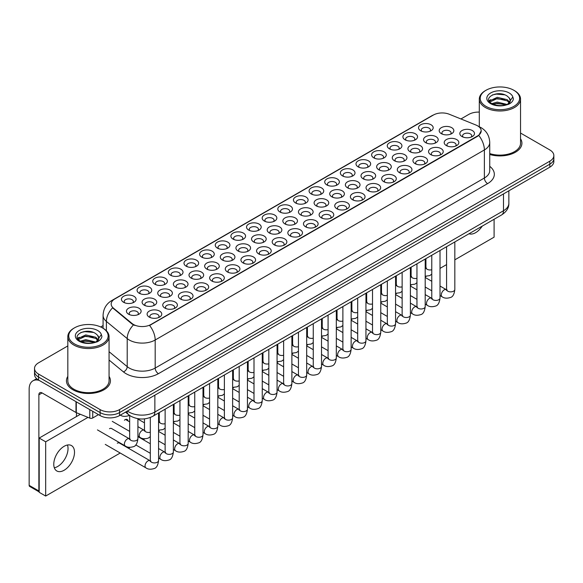 <?xml version="1.0" encoding="UTF-8"?>
<svg xmlns="http://www.w3.org/2000/svg" width="583" height="583" viewBox="0 0 583 583"><rect width="100%" height="100%" fill="white"/><g stroke="black" fill="none" stroke-linecap="round" stroke-linejoin="round"><path stroke-width="0.87" d="M264.318 221.03L264.318 221.03A7.331 4.234 180 0 1 264.318 215.047A7.331 4.234 180 0 1 274.688 215.047A7.331 4.234 180 0 1 274.688 221.03A7.331 4.234 180 0 1 264.318 221.03M273.485 221.591A4.584 2.645 0 0 0 274.083 220.279A4.584 2.645 0 0 0 272.742 218.414A4.584 2.645 0 0 0 267.75 217.838A4.584 2.645 0 0 0 264.922 220.279A4.584 2.645 0 0 0 265.52 221.591M248.679 230.059L248.679 230.059A7.331 4.234 180 0 1 248.679 224.069A7.331 4.234 180 0 1 259.049 224.069A7.331 4.234 180 0 1 259.049 230.059A7.331 4.234 180 0 1 248.679 230.059M257.846 230.62A4.584 2.645 0 0 0 258.451 229.308A4.584 2.645 0 0 0 257.103 227.436A4.584 2.645 0 0 0 252.111 226.867A4.584 2.645 0 0 0 249.284 229.308A4.584 2.645 0 0 0 249.881 230.62M233.047 239.088L233.047 239.088A7.331 4.234 180 0 1 233.047 233.098A7.331 4.234 180 0 1 243.417 233.098A7.331 4.234 180 0 1 243.417 239.088A7.331 4.234 180 0 1 233.047 239.088M242.215 239.649A4.584 2.645 0 0 0 242.812 238.338A4.584 2.645 0 0 0 241.471 236.465A4.584 2.645 0 0 0 236.479 235.896A4.584 2.645 0 0 0 233.645 238.338A4.584 2.645 0 0 0 234.249 239.649M186.137 266.169L186.137 266.169A7.331 4.234 180 0 1 186.137 260.186A7.331 4.234 180 0 1 196.507 260.186A7.331 4.234 180 0 1 196.507 266.169A7.331 4.234 180 0 1 186.137 266.169M195.305 266.73A4.584 2.645 0 0 0 195.903 265.418A4.584 2.645 0 0 0 194.562 263.552A4.584 2.645 0 0 0 189.57 262.977A4.584 2.645 0 0 0 186.735 265.418A4.584 2.645 0 0 0 187.34 266.73M170.498 275.198L170.498 275.198A7.331 4.234 180 0 1 170.498 269.208A7.331 4.234 180 0 1 180.868 269.208A7.331 4.234 180 0 1 180.868 275.198A7.331 4.234 180 0 1 170.498 275.198M179.666 275.759A4.584 2.645 0 0 0 180.264 274.447A4.584 2.645 0 0 0 178.923 272.574A4.584 2.645 0 0 0 173.931 272.006A4.584 2.645 0 0 0 171.103 274.447A4.584 2.645 0 0 0 171.701 275.759M154.867 284.22L154.867 284.22A7.331 4.234 180 0 1 154.867 278.237A7.331 4.234 180 0 1 165.229 278.237A7.331 4.234 180 0 1 165.229 284.22A7.331 4.234 180 0 1 154.867 284.22M164.027 284.781A4.584 2.645 0 0 0 164.632 283.476A4.584 2.645 0 0 0 163.291 281.604A4.584 2.645 0 0 0 158.292 281.028A4.584 2.645 0 0 0 155.464 283.476A4.584 2.645 0 0 0 156.069 284.781M139.228 293.249L139.228 293.249A7.331 4.234 180 0 1 139.228 287.266A7.331 4.234 180 0 1 149.598 287.266A7.331 4.234 180 0 1 149.598 293.249A7.331 4.234 180 0 1 139.228 293.249M148.395 293.81A4.584 2.645 0 0 0 148.993 292.506A4.584 2.645 0 0 0 147.652 290.633A4.584 2.645 0 0 0 142.66 290.057A4.584 2.645 0 0 0 139.833 292.506A4.584 2.645 0 0 0 140.43 293.81M217.408 248.11L217.408 248.11A7.331 4.234 180 0 1 217.408 242.127A7.331 4.234 180 0 1 227.778 242.127A7.331 4.234 180 0 1 227.778 248.11A7.331 4.234 180 0 1 217.408 248.11M226.576 248.671A4.584 2.645 0 0 0 227.173 247.367A4.584 2.645 0 0 0 225.832 245.494A4.584 2.645 0 0 0 220.84 244.918A4.584 2.645 0 0 0 218.013 247.367A4.584 2.645 0 0 0 218.61 248.671M201.769 257.139L201.769 257.139A7.331 4.234 180 0 1 201.776 251.156A7.331 4.234 180 0 1 212.139 251.156A7.331 4.234 180 0 1 212.139 257.139A7.331 4.234 180 0 1 201.769 257.139M210.937 257.701A4.584 2.645 0 0 0 211.542 256.389A4.584 2.645 0 0 0 210.193 254.523A4.584 2.645 0 0 0 205.201 253.948A4.584 2.645 0 0 0 202.374 256.389A4.584 2.645 0 0 0 202.979 257.701M279.957 212.001L279.957 212.001A7.331 4.234 180 0 1 279.957 206.018A7.331 4.234 180 0 1 290.319 206.018A7.331 4.234 180 0 1 290.319 212.001A7.331 4.234 180 0 1 279.957 212.001M289.117 212.562A4.584 2.645 0 0 0 289.722 211.257A4.584 2.645 0 0 0 288.381 209.384A4.584 2.645 0 0 0 283.382 208.809A4.584 2.645 0 0 0 280.554 211.257A4.584 2.645 0 0 0 281.159 212.562M295.588 202.971L295.588 202.971A7.331 4.234 180 0 1 295.588 196.988A7.331 4.234 180 0 1 305.958 196.988A7.331 4.234 180 0 1 305.958 202.971A7.331 4.234 180 0 1 295.588 202.971M304.756 203.533A4.584 2.645 0 0 0 305.361 202.228A4.584 2.645 0 0 0 304.013 200.355A4.584 2.645 0 0 0 299.021 199.78A4.584 2.645 0 0 0 296.193 202.228A4.584 2.645 0 0 0 296.791 203.533M311.227 193.95L311.227 193.95A7.331 4.234 180 0 1 311.227 187.959A7.331 4.234 180 0 1 321.597 187.959A7.331 4.234 180 0 1 321.597 193.95A7.331 4.234 180 0 1 311.227 193.95M320.395 194.511A4.584 2.645 0 0 0 320.993 193.199A4.584 2.645 0 0 0 319.652 191.326A4.584 2.645 0 0 0 314.66 190.758A4.584 2.645 0 0 0 311.832 193.199A4.584 2.645 0 0 0 312.43 194.511M326.866 184.92L326.866 184.92A7.331 4.234 180 0 1 326.866 178.93A7.331 4.234 180 0 1 337.229 178.93A7.331 4.234 180 0 1 337.229 184.92A7.331 4.234 180 0 1 326.866 184.92M336.027 185.481A4.584 2.645 0 0 0 336.631 184.17A4.584 2.645 0 0 0 335.291 182.304A4.584 2.645 0 0 0 330.291 181.728A4.584 2.645 0 0 0 327.464 184.17A4.584 2.645 0 0 0 328.069 185.481M342.498 175.891L342.498 175.891A7.331 4.234 180 0 1 342.498 169.908A7.331 4.234 180 0 1 352.868 169.908A7.331 4.234 180 0 1 352.868 175.891A7.331 4.234 180 0 1 342.498 175.891M351.666 176.452A4.584 2.645 0 0 0 352.263 175.14A4.584 2.645 0 0 0 350.922 173.275A4.584 2.645 0 0 0 345.93 172.699A4.584 2.645 0 0 0 343.103 175.14A4.584 2.645 0 0 0 343.7 176.452M358.137 166.862L358.137 166.862A7.331 4.234 180 0 1 358.137 160.879A7.331 4.234 180 0 1 368.507 160.879A7.331 4.234 180 0 1 368.507 166.862A7.331 4.234 180 0 1 358.137 166.862M367.305 167.423A4.584 2.645 0 0 0 367.902 166.119A4.584 2.645 0 0 0 366.561 164.246A4.584 2.645 0 0 0 361.569 163.67A4.584 2.645 0 0 0 358.742 166.119A4.584 2.645 0 0 0 359.339 167.423M373.776 157.84L373.776 157.84A7.331 4.234 180 0 1 373.776 151.85A7.331 4.234 180 0 1 384.139 151.85A7.331 4.234 180 0 1 384.139 157.84A7.331 4.234 180 0 1 373.776 157.84M382.936 158.401A4.584 2.645 0 0 0 383.541 157.089A4.584 2.645 0 0 0 382.2 155.216A4.584 2.645 0 0 0 377.201 154.648A4.584 2.645 0 0 0 374.373 157.089A4.584 2.645 0 0 0 374.978 158.401M389.408 148.811L389.408 148.811A7.331 4.234 180 0 1 389.408 142.82A7.331 4.234 180 0 1 399.778 142.82A7.331 4.234 180 0 1 399.778 148.811A7.331 4.234 180 0 1 389.408 148.811M398.575 149.372A4.584 2.645 0 0 0 399.173 148.06A4.584 2.645 0 0 0 397.832 146.187A4.584 2.645 0 0 0 392.84 145.619A4.584 2.645 0 0 0 390.012 148.06A4.584 2.645 0 0 0 390.61 149.372M405.047 139.782L405.047 139.782A7.331 4.234 180 0 1 405.047 133.798A7.331 4.234 180 0 1 415.417 133.798A7.331 4.234 180 0 1 415.417 139.782A7.331 4.234 180 0 1 405.047 139.782M414.214 140.343A4.584 2.645 0 0 0 414.812 139.031A4.584 2.645 0 0 0 413.471 137.165A4.584 2.645 0 0 0 408.479 136.59A4.584 2.645 0 0 0 405.651 139.031A4.584 2.645 0 0 0 406.249 140.343M420.686 130.752L420.686 130.752A7.331 4.234 180 0 1 420.686 124.769A7.331 4.234 180 0 1 431.048 124.769A7.331 4.234 180 0 1 431.048 130.752A7.331 4.234 180 0 1 420.686 130.752M429.846 131.313A4.584 2.645 0 0 0 430.451 130.009A4.584 2.645 0 0 0 429.11 128.136A4.584 2.645 0 0 0 424.111 127.56A4.584 2.645 0 0 0 421.283 130.009A4.584 2.645 0 0 0 421.888 131.313M123.589 302.278L123.589 302.278A7.331 4.234 180 0 1 123.589 296.295A7.331 4.234 180 0 1 133.959 296.295A7.331 4.234 180 0 1 133.959 302.278A7.331 4.234 180 0 1 123.589 302.278M132.756 302.839A4.584 2.645 0 0 0 133.354 301.528A4.584 2.645 0 0 0 132.013 299.662A4.584 2.645 0 0 0 127.021 299.086A4.584 2.645 0 0 0 124.194 301.528A4.584 2.645 0 0 0 124.791 302.839M284.97 223.923L284.97 223.923A7.331 4.234 180 0 1 284.97 217.94A7.331 4.234 180 0 1 295.333 217.94A7.331 4.234 180 0 1 295.333 223.923A7.331 4.234 180 0 1 284.97 223.923M294.131 224.484A4.584 2.645 0 0 0 294.736 223.172A4.584 2.645 0 0 0 293.395 221.307A4.584 2.645 0 0 0 288.396 220.731A4.584 2.645 0 0 0 285.568 223.172A4.584 2.645 0 0 0 286.173 224.484M269.331 232.952L269.331 232.952A7.331 4.234 180 0 1 269.331 226.962A7.331 4.234 180 0 1 279.702 226.962A7.331 4.234 180 0 1 279.702 232.952A7.331 4.234 180 0 1 269.331 232.952M278.499 233.513A4.584 2.645 0 0 0 279.097 232.202A4.584 2.645 0 0 0 277.756 230.336A4.584 2.645 0 0 0 272.764 229.76A4.584 2.645 0 0 0 269.929 232.202A4.584 2.645 0 0 0 270.534 233.513M253.692 241.981L253.692 241.981A7.331 4.234 180 0 1 253.692 235.991A7.331 4.234 180 0 1 264.063 235.991A7.331 4.234 180 0 1 264.063 241.981A7.331 4.234 180 0 1 253.692 241.981M262.86 242.543A4.584 2.645 0 0 0 263.458 241.231A4.584 2.645 0 0 0 262.117 239.358A4.584 2.645 0 0 0 257.125 238.79A4.584 2.645 0 0 0 254.297 241.231A4.584 2.645 0 0 0 254.895 242.543M238.061 251.003L238.061 251.003A7.331 4.234 180 0 1 238.061 245.02A7.331 4.234 180 0 1 248.424 245.02A7.331 4.234 180 0 1 248.424 251.003A7.331 4.234 180 0 1 238.061 251.003M247.221 251.564A4.584 2.645 0 0 0 247.826 250.26A4.584 2.645 0 0 0 246.485 248.387A4.584 2.645 0 0 0 241.486 247.811A4.584 2.645 0 0 0 238.658 250.26A4.584 2.645 0 0 0 239.263 251.564M191.151 278.091L191.151 278.091A7.331 4.234 180 0 1 191.151 272.101A7.331 4.234 180 0 1 201.514 272.101A7.331 4.234 180 0 1 201.514 278.091A7.331 4.234 180 0 1 191.151 278.091M200.312 278.652A4.584 2.645 0 0 0 200.916 277.34A4.584 2.645 0 0 0 199.575 275.468A4.584 2.645 0 0 0 194.576 274.899A4.584 2.645 0 0 0 191.749 277.34A4.584 2.645 0 0 0 192.354 278.652M175.512 287.12L175.512 287.12A7.331 4.234 180 0 1 175.512 281.13A7.331 4.234 180 0 1 185.882 281.13A7.331 4.234 180 0 1 185.882 287.12A7.331 4.234 180 0 1 175.512 287.12M184.68 287.681A4.584 2.645 0 0 0 185.277 286.37A4.584 2.645 0 0 0 183.936 284.497A4.584 2.645 0 0 0 178.945 283.928A4.584 2.645 0 0 0 176.117 286.37A4.584 2.645 0 0 0 176.715 287.681M159.873 296.142L159.873 296.142A7.331 4.234 180 0 1 159.873 290.159A7.331 4.234 180 0 1 170.243 290.159A7.331 4.234 180 0 1 170.243 296.142A7.331 4.234 180 0 1 159.873 296.142M169.041 296.703A4.584 2.645 0 0 0 169.638 295.399A4.584 2.645 0 0 0 168.298 293.526A4.584 2.645 0 0 0 163.306 292.95A4.584 2.645 0 0 0 160.478 295.399A4.584 2.645 0 0 0 161.076 296.703M144.241 305.171L144.241 305.171A7.331 4.234 180 0 1 144.241 299.188A7.331 4.234 180 0 1 154.604 299.188A7.331 4.234 180 0 1 154.604 305.171A7.331 4.234 180 0 1 144.241 305.171M153.402 305.732A4.584 2.645 0 0 0 154.007 304.421A4.584 2.645 0 0 0 152.666 302.555A4.584 2.645 0 0 0 147.667 301.979A4.584 2.645 0 0 0 144.839 304.421A4.584 2.645 0 0 0 145.444 305.732M222.422 260.033L222.422 260.033A7.331 4.234 180 0 1 222.422 254.05A7.331 4.234 180 0 1 232.792 254.05A7.331 4.234 180 0 1 232.792 260.033A7.331 4.234 180 0 1 222.422 260.033M231.589 260.594A4.584 2.645 0 0 0 232.187 259.289A4.584 2.645 0 0 0 230.846 257.416A4.584 2.645 0 0 0 225.854 256.841A4.584 2.645 0 0 0 223.027 259.289A4.584 2.645 0 0 0 223.624 260.594M206.783 269.062L206.783 269.062A7.331 4.234 180 0 1 206.783 263.079A7.331 4.234 180 0 1 217.153 263.079A7.331 4.234 180 0 1 217.153 269.062A7.331 4.234 180 0 1 206.783 269.062M215.95 269.623A4.584 2.645 0 0 0 216.548 268.311A4.584 2.645 0 0 0 215.207 266.446A4.584 2.645 0 0 0 210.215 265.87A4.584 2.645 0 0 0 207.388 268.311A4.584 2.645 0 0 0 207.985 269.623M300.602 214.894L300.602 214.894A7.331 4.234 180 0 1 300.602 208.911A7.331 4.234 180 0 1 310.972 208.911A7.331 4.234 180 0 1 310.972 214.894A7.331 4.234 180 0 1 300.602 214.894M309.77 215.455A4.584 2.645 0 0 0 310.367 214.15A4.584 2.645 0 0 0 309.026 212.278A4.584 2.645 0 0 0 304.034 211.702A4.584 2.645 0 0 0 301.207 214.15A4.584 2.645 0 0 0 301.805 215.455M316.241 205.872L316.241 205.872A7.331 4.234 180 0 1 316.241 199.882A7.331 4.234 180 0 1 326.611 199.882A7.331 4.234 180 0 1 326.611 205.872A7.331 4.234 180 0 1 316.241 205.872M325.409 206.433A4.584 2.645 0 0 0 326.006 205.121A4.584 2.645 0 0 0 324.665 203.248A4.584 2.645 0 0 0 319.673 202.68A4.584 2.645 0 0 0 316.839 205.121A4.584 2.645 0 0 0 317.444 206.433M331.873 196.843L331.873 196.843A7.331 4.234 180 0 1 331.873 190.852A7.331 4.234 180 0 1 342.243 190.852A7.331 4.234 180 0 1 342.243 196.843A7.331 4.234 180 0 1 331.873 196.843M341.04 197.404A4.584 2.645 0 0 0 341.645 196.092A4.584 2.645 0 0 0 340.297 194.219A4.584 2.645 0 0 0 335.305 193.651A4.584 2.645 0 0 0 332.478 196.092A4.584 2.645 0 0 0 333.082 197.404M347.512 187.813L347.512 187.813A7.331 4.234 180 0 1 347.512 181.83A7.331 4.234 180 0 1 357.882 181.83A7.331 4.234 180 0 1 357.882 187.813A7.331 4.234 180 0 1 347.512 187.813M356.679 188.375A4.584 2.645 0 0 0 357.277 187.063A4.584 2.645 0 0 0 355.936 185.197A4.584 2.645 0 0 0 350.944 184.622A4.584 2.645 0 0 0 348.117 187.063A4.584 2.645 0 0 0 348.714 188.375M363.151 178.784L363.151 178.784A7.331 4.234 180 0 1 363.151 172.801A7.331 4.234 180 0 1 373.521 172.801A7.331 4.234 180 0 1 373.521 178.784A7.331 4.234 180 0 1 363.151 178.784M372.311 179.345A4.584 2.645 0 0 0 372.916 178.041A4.584 2.645 0 0 0 371.575 176.168A4.584 2.645 0 0 0 366.583 175.592A4.584 2.645 0 0 0 363.748 178.041A4.584 2.645 0 0 0 364.353 179.345M378.782 169.755L378.782 169.755A7.331 4.234 180 0 1 378.782 163.772A7.331 4.234 180 0 1 389.153 163.772A7.331 4.234 180 0 1 389.153 169.755A7.331 4.234 180 0 1 378.782 169.755M387.95 170.316A4.584 2.645 0 0 0 388.555 169.012A4.584 2.645 0 0 0 387.207 167.139A4.584 2.645 0 0 0 382.215 166.563A4.584 2.645 0 0 0 379.387 169.012A4.584 2.645 0 0 0 379.985 170.316M394.421 160.733L394.421 160.733A7.331 4.234 180 0 1 394.421 154.743A7.331 4.234 180 0 1 404.791 154.743A7.331 4.234 180 0 1 404.791 160.733A7.331 4.234 180 0 1 394.421 160.733M403.589 161.294A4.584 2.645 0 0 0 404.187 159.982A4.584 2.645 0 0 0 402.846 158.11A4.584 2.645 0 0 0 397.854 157.541A4.584 2.645 0 0 0 395.026 159.982A4.584 2.645 0 0 0 395.624 161.294M410.06 151.704L410.06 151.704A7.331 4.234 180 0 1 410.06 145.714A7.331 4.234 180 0 1 420.423 145.714A7.331 4.234 180 0 1 420.423 151.704A7.331 4.234 180 0 1 410.06 151.704M419.221 152.265A4.584 2.645 0 0 0 419.826 150.953A4.584 2.645 0 0 0 418.485 149.088A4.584 2.645 0 0 0 413.485 148.512A4.584 2.645 0 0 0 410.658 150.953A4.584 2.645 0 0 0 411.263 152.265M425.692 142.675L425.692 142.675A7.331 4.234 180 0 1 425.692 136.692A7.331 4.234 180 0 1 436.062 136.692A7.331 4.234 180 0 1 436.062 142.675A7.331 4.234 180 0 1 425.692 142.675M434.86 143.236A4.584 2.645 0 0 0 435.465 141.924A4.584 2.645 0 0 0 434.116 140.058A4.584 2.645 0 0 0 429.124 139.483A4.584 2.645 0 0 0 426.297 141.924A4.584 2.645 0 0 0 426.894 143.236M441.331 133.645L441.331 133.645A7.331 4.234 180 0 1 441.331 127.662A7.331 4.234 180 0 1 451.701 127.662A7.331 4.234 180 0 1 451.701 133.645A7.331 4.234 180 0 1 441.331 133.645M450.499 134.207A4.584 2.645 0 0 0 451.096 132.902A4.584 2.645 0 0 0 449.755 131.029A4.584 2.645 0 0 0 444.763 130.454A4.584 2.645 0 0 0 441.936 132.902A4.584 2.645 0 0 0 442.533 134.207M128.603 314.201L128.603 314.201A7.331 4.234 180 0 1 128.603 308.21A7.331 4.234 180 0 1 138.973 308.21A7.331 4.234 180 0 1 138.973 314.201A7.331 4.234 180 0 1 128.603 314.201M137.77 314.762A4.584 2.645 0 0 0 138.368 313.45A4.584 2.645 0 0 0 137.027 311.584A4.584 2.645 0 0 0 132.035 311.009A4.584 2.645 0 0 0 129.207 313.45A4.584 2.645 0 0 0 129.805 314.762M211.797 280.984L211.797 280.984A7.331 4.234 180 0 1 211.797 274.994A7.331 4.234 180 0 1 222.167 274.994A7.331 4.234 180 0 1 222.167 280.984A7.331 4.234 180 0 1 211.797 280.984M220.964 281.545A4.584 2.645 0 0 0 221.562 280.234A4.584 2.645 0 0 0 220.221 278.368A4.584 2.645 0 0 0 215.229 277.792A4.584 2.645 0 0 0 212.401 280.234A4.584 2.645 0 0 0 212.999 281.545M196.158 290.013L196.158 290.013A7.331 4.234 180 0 1 196.158 284.023A7.331 4.234 180 0 1 206.528 284.023A7.331 4.234 180 0 1 206.528 290.013A7.331 4.234 180 0 1 196.158 290.013M205.325 290.574A4.584 2.645 0 0 0 205.93 289.263A4.584 2.645 0 0 0 204.582 287.39A4.584 2.645 0 0 0 199.59 286.821A4.584 2.645 0 0 0 196.762 289.263A4.584 2.645 0 0 0 197.36 290.574M180.526 299.035L180.526 299.035A7.331 4.234 180 0 1 180.526 293.052A7.331 4.234 180 0 1 190.896 293.052A7.331 4.234 180 0 1 190.896 299.035A7.331 4.234 180 0 1 180.526 299.035M189.694 299.596A4.584 2.645 0 0 0 190.291 298.292A4.584 2.645 0 0 0 188.95 296.419A4.584 2.645 0 0 0 183.958 295.843A4.584 2.645 0 0 0 181.124 298.292A4.584 2.645 0 0 0 181.728 299.596M164.887 308.064L164.887 308.064A7.331 4.234 180 0 1 164.887 302.081A7.331 4.234 180 0 1 175.257 302.081A7.331 4.234 180 0 1 175.257 308.064A7.331 4.234 180 0 1 164.887 308.064M174.055 308.626A4.584 2.645 0 0 0 174.652 307.321A4.584 2.645 0 0 0 173.311 305.448A4.584 2.645 0 0 0 168.319 304.873A4.584 2.645 0 0 0 165.492 307.321A4.584 2.645 0 0 0 166.089 308.626M227.436 271.955L227.436 271.955A7.331 4.234 180 0 1 227.436 265.972A7.331 4.234 180 0 1 237.798 265.972A7.331 4.234 180 0 1 237.798 271.955A7.331 4.234 180 0 1 227.436 271.955M236.596 272.516A4.584 2.645 0 0 0 237.201 271.204A4.584 2.645 0 0 0 235.86 269.339A4.584 2.645 0 0 0 230.861 268.763A4.584 2.645 0 0 0 228.033 271.204A4.584 2.645 0 0 0 228.638 272.516M243.067 262.926L243.067 262.926A7.331 4.234 180 0 1 243.067 256.943A7.331 4.234 180 0 1 253.437 256.943A7.331 4.234 180 0 1 253.437 262.926A7.331 4.234 180 0 1 243.067 262.926M252.235 263.487A4.584 2.645 0 0 0 252.84 262.182A4.584 2.645 0 0 0 251.492 260.31A4.584 2.645 0 0 0 246.5 259.734A4.584 2.645 0 0 0 243.672 262.182A4.584 2.645 0 0 0 244.27 263.487M258.706 253.904L258.706 253.904A7.331 4.234 180 0 1 258.706 247.913A7.331 4.234 180 0 1 269.076 247.913A7.331 4.234 180 0 1 269.076 253.904A7.331 4.234 180 0 1 258.706 253.904M267.874 254.465A4.584 2.645 0 0 0 268.471 253.153A4.584 2.645 0 0 0 267.131 251.28A4.584 2.645 0 0 0 262.139 250.705A4.584 2.645 0 0 0 259.311 253.153A4.584 2.645 0 0 0 259.909 254.465M274.345 244.875L274.345 244.875A7.331 4.234 180 0 1 274.345 238.884A7.331 4.234 180 0 1 284.708 238.884A7.331 4.234 180 0 1 284.708 244.875A7.331 4.234 180 0 1 274.345 244.875M283.506 245.436A4.584 2.645 0 0 0 284.11 244.124A4.584 2.645 0 0 0 282.77 242.251A4.584 2.645 0 0 0 277.77 241.683A4.584 2.645 0 0 0 274.943 244.124A4.584 2.645 0 0 0 275.548 245.436M289.977 235.845L289.977 235.845A7.331 4.234 180 0 1 289.977 229.862A7.331 4.234 180 0 1 300.347 229.862A7.331 4.234 180 0 1 300.347 235.845A7.331 4.234 180 0 1 289.977 235.845M299.145 236.406A4.584 2.645 0 0 0 299.742 235.095A4.584 2.645 0 0 0 298.401 233.229A4.584 2.645 0 0 0 293.409 232.653A4.584 2.645 0 0 0 290.582 235.095A4.584 2.645 0 0 0 291.179 236.406M305.616 226.816L305.616 226.816A7.331 4.234 180 0 1 305.616 220.833A7.331 4.234 180 0 1 315.986 220.833A7.331 4.234 180 0 1 315.986 226.816A7.331 4.234 180 0 1 305.616 226.816M314.784 227.377A4.584 2.645 0 0 0 315.381 226.073A4.584 2.645 0 0 0 314.04 224.2A4.584 2.645 0 0 0 309.048 223.624A4.584 2.645 0 0 0 306.221 226.073A4.584 2.645 0 0 0 306.818 227.377M321.255 217.787L321.255 217.787A7.331 4.234 180 0 1 321.255 211.804A7.331 4.234 180 0 1 331.618 211.804A7.331 4.234 180 0 1 331.618 217.787A7.331 4.234 180 0 1 321.255 217.787M330.415 218.348A4.584 2.645 0 0 0 331.02 217.044A4.584 2.645 0 0 0 329.679 215.171A4.584 2.645 0 0 0 324.68 214.595A4.584 2.645 0 0 0 321.852 217.044A4.584 2.645 0 0 0 322.457 218.348M336.887 208.765L336.887 208.765A7.331 4.234 180 0 1 336.887 202.775A7.331 4.234 180 0 1 347.257 202.775A7.331 4.234 180 0 1 347.257 208.765A7.331 4.234 180 0 1 336.887 208.765M346.054 209.326A4.584 2.645 0 0 0 346.652 208.014A4.584 2.645 0 0 0 345.311 206.142A4.584 2.645 0 0 0 340.319 205.573A4.584 2.645 0 0 0 337.491 208.014A4.584 2.645 0 0 0 338.089 209.326M352.526 199.736L352.526 199.736A7.331 4.234 180 0 1 352.526 193.745A7.331 4.234 180 0 1 362.896 193.745A7.331 4.234 180 0 1 362.896 199.736A7.331 4.234 180 0 1 352.526 199.736M361.693 200.297A4.584 2.645 0 0 0 362.291 198.985A4.584 2.645 0 0 0 360.95 197.12A4.584 2.645 0 0 0 355.958 196.544A4.584 2.645 0 0 0 353.13 198.985A4.584 2.645 0 0 0 353.728 200.297M368.164 190.707L368.164 190.707A7.331 4.234 180 0 1 368.164 184.724A7.331 4.234 180 0 1 378.527 184.724A7.331 4.234 180 0 1 378.527 190.707A7.331 4.234 180 0 1 368.164 190.707M377.325 191.268A4.584 2.645 0 0 0 377.93 189.956A4.584 2.645 0 0 0 376.589 188.09A4.584 2.645 0 0 0 371.59 187.515A4.584 2.645 0 0 0 368.762 189.956A4.584 2.645 0 0 0 369.367 191.268M383.796 181.677L383.796 181.677A7.331 4.234 180 0 1 383.796 175.694A7.331 4.234 180 0 1 394.166 175.694A7.331 4.234 180 0 1 394.166 181.677A7.331 4.234 180 0 1 383.796 181.677M392.964 182.239A4.584 2.645 0 0 0 393.561 180.934A4.584 2.645 0 0 0 392.221 179.061A4.584 2.645 0 0 0 387.229 178.485A4.584 2.645 0 0 0 384.401 180.934A4.584 2.645 0 0 0 384.999 182.239M399.435 172.655L399.435 172.655A7.331 4.234 180 0 1 399.435 166.665A7.331 4.234 180 0 1 409.805 166.665A7.331 4.234 180 0 1 409.805 172.655A7.331 4.234 180 0 1 399.435 172.655M408.603 173.217A4.584 2.645 0 0 0 409.2 171.905A4.584 2.645 0 0 0 407.86 170.032A4.584 2.645 0 0 0 402.868 169.456A4.584 2.645 0 0 0 400.033 171.905A4.584 2.645 0 0 0 400.638 173.217M415.074 163.626L415.074 163.626A7.331 4.234 180 0 1 415.074 157.636A7.331 4.234 180 0 1 425.437 157.636A7.331 4.234 180 0 1 425.437 163.626A7.331 4.234 180 0 1 415.074 163.626M424.235 164.187A4.584 2.645 0 0 0 424.839 162.876A4.584 2.645 0 0 0 423.491 161.003A4.584 2.645 0 0 0 418.499 160.434A4.584 2.645 0 0 0 415.672 162.876A4.584 2.645 0 0 0 416.277 164.187M430.706 154.597L430.706 154.597A7.331 4.234 180 0 1 430.706 148.614A7.331 4.234 180 0 1 441.076 148.614A7.331 4.234 180 0 1 441.076 154.597A7.331 4.234 180 0 1 430.706 154.597M439.874 155.158A4.584 2.645 0 0 0 440.471 153.846A4.584 2.645 0 0 0 439.13 151.981A4.584 2.645 0 0 0 434.138 151.405A4.584 2.645 0 0 0 431.311 153.846A4.584 2.645 0 0 0 431.908 155.158M446.345 145.568L446.345 145.568A7.331 4.234 180 0 1 446.345 139.585A7.331 4.234 180 0 1 456.715 139.585A7.331 4.234 180 0 1 456.715 145.568A7.331 4.234 180 0 1 446.345 145.568M455.512 146.129A4.584 2.645 0 0 0 456.11 144.824A4.584 2.645 0 0 0 454.769 142.952A4.584 2.645 0 0 0 449.777 142.376A4.584 2.645 0 0 0 446.942 144.824A4.584 2.645 0 0 0 447.547 146.129M461.976 136.539L461.976 136.539A7.331 4.234 180 0 1 461.976 130.556A7.331 4.234 180 0 1 472.347 130.556A7.331 4.234 180 0 1 472.347 136.539A7.331 4.234 180 0 1 461.976 136.539M471.144 137.1A4.584 2.645 0 0 0 471.749 135.795A4.584 2.645 0 0 0 470.401 133.922A4.584 2.645 0 0 0 465.409 133.347A4.584 2.645 0 0 0 462.581 135.795A4.584 2.645 0 0 0 463.179 137.1M149.255 317.094A7.331 4.234 180 0 1 149.248 317.094A7.331 4.234 180 0 1 149.255 311.111A7.331 4.234 180 0 1 159.618 311.111A7.331 4.234 180 0 1 159.618 317.094A7.331 4.234 180 0 1 149.255 317.094M158.416 317.655A4.584 2.645 0 0 0 159.021 316.343A4.584 2.645 0 0 0 157.672 314.477A4.584 2.645 0 0 0 152.68 313.902A4.584 2.645 0 0 0 149.853 316.343A4.584 2.645 0 0 0 150.458 317.655M475.917 125.017A12.374 7.142 180 0 1 477.572 125.819A12.374 7.142 180 0 1 481.194 130.869A12.374 7.142 180 0 1 477.572 135.919L150.975 324.476A12.374 7.142 180 0 1 132.093 323.529L113.415 308.123A12.374 7.142 180 0 1 111.178 304.027A12.374 7.142 180 0 1 114.8 298.977L433.395 115.033A12.374 7.142 180 0 1 449.238 114.232L475.917 125.017M67.825 376.363A21.994 12.695 0 0 0 66.447 380.786A21.994 12.695 0 0 0 72.89 389.765A21.994 12.695 0 0 0 96.858 392.519A21.994 12.695 0 0 0 110.435 380.786A21.994 12.695 0 0 0 109.065 376.363A21.994 12.695 0 0 1 110.435 380.786A21.994 12.695 0 0 1 96.858 392.519A21.994 12.695 0 0 1 72.89 389.765A21.994 12.695 0 0 1 66.447 380.786A21.994 12.695 0 0 1 67.825 376.363M481.194 130.869L478.767 135.416L477.572 136.291L149.583 325.474A16.04 9.262 60 0 1 155.187 340.006A18.328 10.581 180 0 1 129.266 340.006A18.328 10.581 180 0 1 127.211 338.592L106.398 321.43A18.328 10.581 180 0 1 103.082 315.359L103.082 328.258M67.825 345.923L38.544 362.83A13.744 7.936 0 0 0 34.521 368.441L34.521 374.424A13.744 7.936 0 0 0 38.544 380.036L100.108 415.577L100.108 412.589A13.744 7.936 0 0 0 119.544 412.589L549.827 164.166A13.744 7.936 0 0 0 553.85 158.554A13.744 7.936 0 0 1 549.827 164.166L119.544 412.589A13.744 7.936 0 0 1 100.108 412.589L38.544 377.041L100.108 412.589L100.108 409.594A13.744 7.936 0 0 0 119.544 409.594L549.827 161.178A13.744 7.936 0 0 0 553.85 155.566A13.744 7.936 0 0 0 549.827 149.948L520.546 133.048M34.521 371.429A13.744 7.936 0 0 0 38.544 377.041A13.744 7.936 0 0 1 34.521 371.429M134.87 325.474L132.093 324.068L112.577 307.817A16.04 10.727 129.5 0 0 106.398 321.43L106.398 330.787M489.742 154.473A21.994 12.695 0 0 0 521.923 143.214A21.994 12.695 0 0 0 520.546 138.798A21.994 12.695 0 0 1 521.923 143.214A21.994 12.695 0 0 1 489.742 154.473M479.306 112.096A13.744 7.936 0 0 0 468.819 114.406L460.934 118.961M103.082 325.569L100.662 326.968M34.521 368.441A13.744 7.936 0 0 0 38.544 374.053L100.108 409.594M100.108 415.577A13.744 7.936 0 0 0 119.544 415.577L549.827 167.161A13.744 7.936 0 0 0 553.85 161.549L553.85 155.566M57.659 466.495A14.662 8.468 120 0 0 67.482 445.004A14.662 8.468 120 0 1 57.659 466.495A14.662 8.468 120 0 1 54.328 467.785A14.662 8.468 120 0 0 57.659 466.495M92.733 411.321L92.733 417.967L98.483 414.644M39.229 380.429A18.328 10.581 -120 0 0 32.947 380.816A18.328 10.581 -120 0 0 29.15 389.204L29.15 485.355L38.872 490.966L38.872 394.815A4.584 2.645 60 0 1 39.819 392.716A4.584 2.645 60 0 1 42.107 392.942L75.987 412.502L75.987 401.658M39.192 491.928L29.624 486.404A2.288 1.326 -60 0 1 29.15 485.355M76.453 416.554L76.453 412.72M38.872 490.966A2.288 1.326 120 0 0 39.192 491.899M92.733 417.967A2.288 1.326 180 0 1 89.804 418.113L76.293 412.655A2.288 1.326 180 0 1 75.987 412.502M489.742 153.569A20.616 11.908 0 0 0 520.546 143.214L520.546 99.066A20.616 11.908 0 0 0 514.505 90.649L513.856 90.278A19.705 11.376 0 0 0 485.996 90.278A19.705 11.376 0 0 0 485.996 106.368A19.705 11.376 0 0 0 513.856 106.368A19.705 11.376 0 0 0 513.856 90.278L514.505 90.649M485.996 90.278L485.348 90.649A20.616 11.908 0 0 0 479.306 99.066A20.616 11.908 0 0 0 485.348 107.491A20.616 11.908 0 0 0 507.815 110.07A20.616 11.908 0 0 0 520.546 99.066M510.132 101.282L510.285 100.567A10.356 5.983 0 0 0 509.112 97.806L507.261 96.115C497.714 89.359 481.806 98.177 491.622 103.41C495.637 105.581 500.374 106.142 505.84 105.078L508.748 104.226C511.546 102.79 513.098 100.997 513.404 98.848L512.829 96.997L507.604 104.328M491.928 103.592L497.248 102.091L507.363 104.503M504.689 104.306L496.432 103.599L493.152 104.189L497.248 103.278L506.212 104.991M489.611 101.668L489.924 100.772L497.248 97.339L507.254 99.678L509.659 102.185M489.895 102.01L497.248 98.527L507.254 100.866L509.258 102.746M509.112 97.806L510.278 100.706M510.285 100.939L509.134 104.029M489.013 100.67L490.769 99.686M492.373 94.92L496.432 94.096L504.791 94.832M489.239 101.114L489.975 100.677M493.138 99.445L496.432 98.848L504.689 99.555M74.507 327.843L73.859 328.222A20.616 11.908 0 0 0 67.825 336.639L67.825 380.786A20.616 11.908 0 0 0 73.866 389.204A20.616 11.908 0 0 0 96.333 391.783A20.616 11.908 0 0 0 109.065 380.786L109.065 336.639A20.616 11.908 0 0 0 103.023 328.222L102.375 327.843A19.705 11.376 0 0 0 74.507 327.843A19.705 11.376 0 0 0 74.507 343.934A19.705 11.376 0 0 0 102.375 343.934A19.705 11.376 0 0 0 102.375 327.843L103.023 328.222M67.825 336.639A20.616 11.908 0 0 0 73.866 345.056A20.616 11.908 0 0 0 96.333 347.636A20.616 11.908 0 0 0 109.065 336.639M98.651 338.847L98.804 338.133A10.356 5.983 0 0 0 97.631 335.371L95.78 333.68C86.226 326.925 70.317 335.742 80.141 340.982C84.149 343.154 88.886 343.708 94.351 342.644L97.266 341.798C100.057 340.363 101.61 338.57 101.923 336.42L101.347 334.562L96.115 341.893M80.447 341.157L85.759 339.656L95.874 342.068M93.2 341.871L84.943 341.164L81.664 341.762L85.759 340.844L94.723 342.564M78.122 339.24L78.435 338.344L85.759 334.904L95.765 337.244L98.177 339.751M78.413 339.583L85.759 336.092L95.765 338.431L97.776 340.312M97.631 335.371L98.797 338.278M98.797 338.424L97.653 341.594M77.532 338.242L79.288 337.258M80.884 332.485L84.943 331.661L93.309 332.397M77.75 338.687L78.494 338.242M81.656 337.01L84.943 336.413L93.2 337.12M351.862 307.788A4.125 2.383 120 0 0 351.855 307.795A4.125 2.383 120 0 0 351.134 308.32M337.054 316.482A4.125 2.383 120 0 0 336.318 316.766M322.239 325.496A4.125 2.383 120 0 0 321.51 325.496M307.423 335.05A4.125 2.383 120 0 0 307.008 334.678A4.125 2.383 120 0 0 306.694 334.547M292.061 344.582A4.125 2.383 120 0 0 291.879 344.21M128.012 420.919A4.125 2.383 120 0 0 127.189 419.49A4.125 2.383 120 0 0 125.126 419.694A4.125 2.383 120 0 0 124.39 420.219M111.601 428.549A4.125 2.383 120 0 0 111.55 428.52A4.125 2.383 120 0 0 109.487 428.724L109.487 428.724M119.42 443.036A4.125 2.383 120 0 0 119.369 443.007A4.125 2.383 120 0 0 117.307 443.211L117.307 443.211M64.145 470.241A14.662 8.468 120 0 0 73.72 457.32A14.662 8.468 120 0 0 71.476 445.572A14.662 8.468 120 0 0 64.145 446.294A14.662 8.468 120 0 0 54.562 459.215A14.662 8.468 120 0 0 56.813 470.969A14.662 8.468 120 0 0 64.145 470.241M469.031 233.747A14.662 8.468 120 0 0 475.626 232.668A14.662 8.468 120 0 0 482.228 226.124M366.678 299.37A4.125 2.383 120 0 0 365.949 300.172M454.827 259.829L494.093 237.164L494.093 219.274M87.982 417.377L45.671 441.805L45.671 496.053L120.215 453.02M128.457 448.261L129.98 447.38M143.272 439.706L144.795 438.831M158.561 430.881L159.611 430.276M173.37 422.325L174.419 421.72M188.185 413.777L189.235 413.172M203.001 405.221L204.05 404.617M217.816 396.673L218.858 396.068M232.624 388.118L233.674 387.513M247.44 379.562L248.489 378.957M262.255 371.014L263.305 370.409M277.071 362.458L278.113 361.854M291.879 353.91L292.928 353.305M306.694 345.355L307.744 344.75M321.51 336.806L322.552 336.202M336.318 328.251L337.368 327.646M351.134 319.695L352.183 319.09M365.949 311.147L366.999 310.542M380.765 302.592L381.807 301.987M395.573 294.043L396.622 293.438M410.388 285.488L411.438 284.883M425.204 276.94L426.246 276.335M440.012 268.384L446.578 264.595M381.493 291.267A4.125 2.383 120 0 0 380.765 292.506M80.359 414.294L39.192 438.066L39.192 492.314L45.671 496.053M45.671 441.805L39.192 438.066M150.975 324.476L150.975 324.848M132.093 323.529L132.093 324.068M113.415 308.123L113.415 308.662M477.572 135.919L477.572 136.291M489.742 166.33A22.912 13.227 180 0 1 487.614 183.623L158.43 373.674A4.584 2.645 60 0 1 155.187 368.062L484.378 178.012A18.328 10.581 0 0 0 489.742 170.528L489.742 142.471A18.328 10.581 180 0 1 484.378 149.948A16.04 9.262 -120 0 0 478.767 135.416M158.43 373.674A22.912 13.227 180 0 1 126.03 373.674A22.912 13.227 180 0 1 123.458 371.91L109.065 360.039M133.463 324.92A16.04 10.727 129.5 0 0 127.211 338.592L127.211 366.649A18.328 10.581 0 0 0 129.266 368.062A18.328 10.581 0 0 0 155.187 368.062L155.187 340.006L484.378 149.948L484.378 178.012A4.584 2.645 60 0 0 487.614 183.623M489.742 142.471C489.436 135.875 486.535 130.935 481.055 127.641L478.738 126.518A16.04 7.513 112 0 0 478.526 126.438M113.437 299.91A16.04 9.262 -120 0 0 111.776 300.536C106.288 303.83 103.395 308.771 103.082 315.359M111.776 300.536L432.047 115.623A16.04 9.262 60 0 1 433.264 115.113M119.544 409.594L119.544 415.577M549.827 161.178L549.827 167.161M38.544 374.053L38.544 380.036M109.065 351.687L127.211 366.649A4.584 3.068 -50.5 0 1 123.458 371.91M127.422 411.03A18.328 10.581 0 0 0 128.945 412.028A18.328 10.581 0 0 0 154.867 412.028L503.493 210.747A18.328 10.581 0 0 0 508.857 203.263C508.995 207.81 506.569 211.702 501.591 214.945L152.965 416.218A9.168 5.291 60 0 0 154.867 412.028L154.867 395.187M503.493 193.913L503.493 210.747A9.168 5.291 60 0 1 501.591 214.945M126.926 411.321A9.168 6.129 129.5 0 0 128.566 414.644L125.513 412.13M158.561 412.99L158.561 460.534A4.125 2.383 180 0 1 157.162 462.319A4.125 2.383 180 0 1 151.522 462.217A4.125 2.383 180 0 1 150.312 460.534L150.181 461.423L150.545 461.124M158.561 460.534C157.993 465.321 156.514 467.996 154.109 468.557C150.706 469.614 147.965 469.373 145.896 467.85A4.125 2.383 -60 0 1 145.262 464.542A4.125 2.383 -60 0 1 147.958 460.913A4.125 2.383 -60 0 1 148.14 460.81A4.125 2.383 -60 0 1 150.02 460.701L150.859 461.036M137.909 418.674L137.909 438.635A4.125 2.383 180 0 1 136.517 440.42A4.125 2.383 180 0 1 130.869 440.318A4.125 2.383 180 0 1 129.666 438.635L129.666 415.475M97.448 429.897L125.243 445.951A4.125 2.383 -60 0 1 124.616 442.643A4.125 2.383 -60 0 1 127.305 439.006A4.125 2.383 -60 0 1 127.488 438.912A4.125 2.383 -60 0 1 129.368 438.802L111.499 428.49M173.37 404.434L173.37 451.985A4.125 2.383 180 0 1 171.978 453.771A4.125 2.383 180 0 1 166.33 453.669A4.125 2.383 180 0 1 165.127 451.985L164.996 452.874L165.361 452.568M173.37 451.985C172.808 456.773 171.322 459.448 168.924 460.009C165.521 461.058 162.781 460.825 160.704 459.295A4.125 2.383 -60 0 1 160.077 455.993A4.125 2.383 -60 0 1 162.766 452.357A4.125 2.383 -60 0 1 162.956 452.255A4.125 2.383 -60 0 1 164.829 452.153L165.667 452.481M188.185 395.886L188.185 443.43A4.125 2.383 180 0 1 186.793 445.215A4.125 2.383 180 0 1 181.145 445.113A4.125 2.383 180 0 1 179.936 443.43L179.804 444.319L180.176 444.013M188.185 443.43C187.624 448.218 186.137 450.892 183.74 451.453C180.329 452.51 177.589 452.27 175.519 450.739A4.125 2.383 -60 0 1 174.885 447.438A4.125 2.383 -60 0 1 177.582 443.801A4.125 2.383 -60 0 1 177.764 443.707A4.125 2.383 -60 0 1 179.644 443.597L180.482 443.933M203.001 387.331L203.001 434.874A4.125 2.383 180 0 1 201.601 436.66A4.125 2.383 180 0 1 195.961 436.558A4.125 2.383 180 0 1 194.751 434.874L194.62 435.771L194.992 435.465M203.001 434.874C202.432 439.669 200.953 442.344 198.548 442.905C195.145 443.955 192.405 443.721 190.335 442.191A4.125 2.383 -60 0 1 189.701 438.882A4.125 2.383 -60 0 1 192.397 435.253A4.125 2.383 -60 0 1 192.579 435.151A4.125 2.383 -60 0 1 194.46 435.049L195.298 435.377M217.816 378.782L217.816 426.326A4.125 2.383 180 0 1 216.417 428.111A4.125 2.383 180 0 1 210.776 428.009A4.125 2.383 180 0 1 209.567 426.326L209.435 427.215L209.8 426.909M217.816 426.326C217.248 431.114 215.768 433.788 213.363 434.35C209.96 435.406 207.22 435.166 205.15 433.635A4.125 2.383 -60 0 1 204.516 430.334A4.125 2.383 -60 0 1 207.213 426.698A4.125 2.383 -60 0 1 207.395 426.603A4.125 2.383 -60 0 1 209.268 426.494L210.106 426.829M150.312 432.251A4.125 2.383 180 0 1 145.684 431.77A4.125 2.383 180 0 1 144.475 430.079L144.475 418.864M137.909 436.157L140.058 437.396A4.125 2.383 -60 0 1 139.424 434.095A4.125 2.383 -60 0 1 142.121 430.458A4.125 2.383 -60 0 1 142.303 430.356A4.125 2.383 -60 0 1 144.183 430.254L137.909 426.632M165.127 423.695A4.125 2.383 180 0 1 160.5 423.214A4.125 2.383 180 0 1 159.29 421.531L159.29 412.567M158.561 421.538A4.125 2.383 -60 0 1 158.999 421.698L158.561 421.451M179.936 415.147A4.125 2.383 180 0 1 175.308 414.659A4.125 2.383 180 0 1 174.106 412.975L174.106 404.019M173.37 412.983A4.125 2.383 -60 0 1 173.807 413.15L173.37 412.895M38.872 394.815L42.107 392.942M76.293 401.833L76.293 412.655M89.804 418.113L89.804 409.63M512.829 96.997A13.11 7.564 0 0 0 509.192 92.967A13.11 7.564 0 0 0 490.66 92.967A13.11 7.564 0 0 0 490.66 103.672A13.11 7.564 0 0 0 505.84 105.078M507.472 104.663A10.356 5.983 0 0 0 510.271 100.903M101.347 334.562A13.11 7.564 0 0 0 97.711 330.539A13.11 7.564 0 0 0 79.171 330.539A13.11 7.564 0 0 0 79.171 341.237A13.11 7.564 0 0 0 94.351 342.644M95.991 342.228A10.356 5.983 0 0 0 98.782 338.475M194.751 406.591A4.125 2.383 180 0 1 190.124 406.111A4.125 2.383 180 0 1 188.914 404.427L188.914 395.463M188.185 404.434A4.125 2.383 -60 0 1 188.622 404.595L188.185 404.347M232.624 370.227L232.624 417.771A4.125 2.383 180 0 1 231.232 419.556A4.125 2.383 180 0 1 225.585 419.454A4.125 2.383 180 0 1 224.382 417.771L224.244 418.66L224.615 418.361M232.624 417.771C232.063 422.558 230.576 425.233 228.179 425.794C224.768 426.851 222.036 426.61 219.959 425.087A4.125 2.383 -60 0 1 219.332 421.779A4.125 2.383 -60 0 1 222.021 418.149A4.125 2.383 -60 0 1 222.203 418.047A4.125 2.383 -60 0 1 224.083 417.945L224.921 418.273M247.44 361.679L247.44 409.222A4.125 2.383 180 0 1 246.041 411.008A4.125 2.383 180 0 1 240.4 410.906A4.125 2.383 180 0 1 239.19 409.222L239.059 410.111L239.431 409.805M247.44 409.222C246.871 414.01 245.392 416.685 242.994 417.246C239.584 418.295 236.844 418.062 234.774 416.532A4.125 2.383 -60 0 1 234.14 413.23A4.125 2.383 -60 0 1 236.836 409.594A4.125 2.383 -60 0 1 237.019 409.492A4.125 2.383 -60 0 1 238.899 409.39L239.737 409.718M262.255 353.123L262.255 400.667A4.125 2.383 180 0 1 260.856 402.452A4.125 2.383 180 0 1 255.216 402.35A4.125 2.383 180 0 1 254.006 400.667L253.875 401.556L254.239 401.25M262.255 400.667C261.687 405.455 260.207 408.129 257.803 408.69C254.399 409.747 251.659 409.506 249.59 407.983A4.125 2.383 -60 0 1 248.956 404.675A4.125 2.383 -60 0 1 251.652 401.038A4.125 2.383 -60 0 1 251.834 400.944A4.125 2.383 -60 0 1 253.714 400.834L254.552 401.17M277.071 344.568L277.071 392.119A4.125 2.383 180 0 1 275.672 393.904A4.125 2.383 180 0 1 270.024 393.802A4.125 2.383 180 0 1 268.821 392.119L268.69 393.008L269.055 392.702M277.071 392.119C276.502 396.906 275.016 399.581 272.618 400.142C269.215 401.191 266.475 400.958 264.398 399.428A4.125 2.383 -60 0 1 263.771 396.127A4.125 2.383 -60 0 1 266.46 392.49A4.125 2.383 -60 0 1 266.65 392.388A4.125 2.383 -60 0 1 268.523 392.286L269.361 392.614M209.567 398.036A4.125 2.383 180 0 1 204.939 397.555A4.125 2.383 180 0 1 203.729 395.872L203.729 386.908M203.001 395.879A4.125 2.383 -60 0 1 203.438 396.039L203.001 395.791M224.382 389.488A4.125 2.383 180 0 1 219.755 389.007A4.125 2.383 180 0 1 218.545 387.323L218.545 378.36M217.816 387.331A4.125 2.383 -60 0 1 218.246 387.491L217.816 387.236M239.19 380.932A4.125 2.383 180 0 1 234.563 380.451A4.125 2.383 180 0 1 233.36 378.768L233.36 369.804M232.624 378.775A4.125 2.383 -60 0 1 233.062 378.935L232.624 378.688M254.006 372.384A4.125 2.383 180 0 1 249.378 371.896A4.125 2.383 180 0 1 248.169 370.212L248.169 361.256M247.44 370.22A4.125 2.383 -60 0 1 247.877 370.387L247.44 370.132M291.879 336.019L291.879 383.563A4.125 2.383 180 0 1 290.487 385.348A4.125 2.383 180 0 1 284.839 385.246A4.125 2.383 180 0 1 283.63 383.563L283.498 384.452L283.87 384.146M291.879 383.563C291.318 388.351 289.831 391.025 287.434 391.587C284.023 392.643 281.283 392.403 279.213 390.872A4.125 2.383 -60 0 1 278.579 387.571A4.125 2.383 -60 0 1 281.276 383.935A4.125 2.383 -60 0 1 281.458 383.84A4.125 2.383 -60 0 1 283.338 383.731L284.176 384.066M306.694 327.464L306.694 375.007A4.125 2.383 180 0 1 305.295 376.793A4.125 2.383 180 0 1 299.655 376.691A4.125 2.383 180 0 1 298.445 375.007L298.314 375.904L298.685 375.598M306.694 375.007C306.126 379.795 304.647 382.477 302.242 383.031C298.839 384.088 296.098 383.854 294.029 382.324A4.125 2.383 -60 0 1 293.395 379.016A4.125 2.383 -60 0 1 296.091 375.386A4.125 2.383 -60 0 1 296.273 375.284A4.125 2.383 -60 0 1 298.153 375.182L298.992 375.51M321.51 318.916L321.51 366.459A4.125 2.383 180 0 1 320.111 368.245A4.125 2.383 180 0 1 314.47 368.143A4.125 2.383 180 0 1 313.26 366.459L313.129 367.348L313.494 367.042M321.51 366.459C320.941 371.247 319.462 373.922 317.057 374.483C313.654 375.539 310.914 375.299 308.844 373.769A4.125 2.383 -60 0 1 308.21 370.467A4.125 2.383 -60 0 1 310.907 366.831A4.125 2.383 -60 0 1 311.089 366.736A4.125 2.383 -60 0 1 312.969 366.627L313.8 366.955M336.318 310.36L336.318 357.904A4.125 2.383 180 0 1 334.926 359.689A4.125 2.383 180 0 1 329.278 359.587A4.125 2.383 180 0 1 328.076 357.904L327.938 358.793L328.309 358.494M336.318 357.904C335.757 362.692 334.27 365.366 331.873 365.927C328.462 366.984 325.729 366.743 323.652 365.22A4.125 2.383 -60 0 1 323.026 361.912A4.125 2.383 -60 0 1 325.715 358.283A4.125 2.383 -60 0 1 325.897 358.181A4.125 2.383 -60 0 1 327.777 358.079L328.615 358.407M351.134 301.812L351.134 349.355A4.125 2.383 180 0 1 349.734 351.141A4.125 2.383 180 0 1 344.094 351.039A4.125 2.383 180 0 1 342.884 349.355L342.753 350.245L343.125 349.938M351.134 349.355C350.572 354.143 349.086 356.818 346.688 357.379C343.278 358.428 340.538 358.195 338.468 356.665A4.125 2.383 -60 0 1 337.834 353.364A4.125 2.383 -60 0 1 340.53 349.727A4.125 2.383 -60 0 1 340.712 349.625A4.125 2.383 -60 0 1 342.593 349.523L343.431 349.851M365.949 293.256L365.949 340.8A4.125 2.383 180 0 1 364.55 342.585A4.125 2.383 180 0 1 358.909 342.483A4.125 2.383 180 0 1 357.7 340.8L357.568 341.689L357.933 341.383M365.949 340.8C365.381 345.588 363.901 348.262 361.496 348.823C358.093 349.88 355.353 349.64 353.283 348.117A4.125 2.383 -60 0 1 352.649 344.808A4.125 2.383 -60 0 1 355.346 341.172A4.125 2.383 -60 0 1 355.528 341.077A4.125 2.383 -60 0 1 357.408 340.968L358.246 341.303M268.821 363.828A4.125 2.383 180 0 1 264.194 363.347A4.125 2.383 180 0 1 262.984 361.664L262.984 352.7M262.255 361.671A4.125 2.383 -60 0 1 262.693 361.832L262.255 361.584M283.63 355.28A4.125 2.383 180 0 1 279.002 354.792A4.125 2.383 180 0 1 277.8 353.109L277.8 344.152M277.071 353.116A4.125 2.383 -60 0 1 277.501 353.283L277.071 353.028M298.445 346.725A4.125 2.383 180 0 1 293.817 346.244A4.125 2.383 180 0 1 292.608 344.56L292.608 335.597M291.879 344.568A4.125 2.383 -60 0 1 292.316 344.728L291.879 344.473M313.26 338.169A4.125 2.383 180 0 1 308.633 337.688A4.125 2.383 180 0 1 307.423 336.005L307.423 327.041M306.694 336.012A4.125 2.383 -60 0 1 307.132 336.172L306.694 335.925M328.076 329.621A4.125 2.383 180 0 1 323.448 329.14A4.125 2.383 180 0 1 322.239 327.457L322.239 318.493M321.51 327.464A4.125 2.383 -60 0 1 321.947 327.624L321.51 327.369M342.884 321.065A4.125 2.383 180 0 1 338.257 320.584A4.125 2.383 180 0 1 337.054 318.901L337.054 309.937M336.318 318.908A4.125 2.383 -60 0 1 336.755 319.069L336.318 318.821M380.765 284.701L380.765 332.244A4.125 2.383 180 0 1 379.365 334.037A4.125 2.383 180 0 1 373.725 333.928A4.125 2.383 180 0 1 372.515 332.244L372.384 333.141L372.748 332.835M380.765 332.244C380.196 337.04 378.71 339.714 376.312 340.275C372.909 341.325 370.169 341.091 368.099 339.561A4.125 2.383 -60 0 1 367.465 336.253A4.125 2.383 -60 0 1 370.154 332.623A4.125 2.383 -60 0 1 370.343 332.521A4.125 2.383 -60 0 1 372.216 332.419L373.054 332.747M395.573 276.153L395.573 323.696A4.125 2.383 180 0 1 394.181 325.482A4.125 2.383 180 0 1 388.533 325.38A4.125 2.383 180 0 1 387.323 323.696L387.192 324.585L387.564 324.279M395.573 323.696C395.012 328.484 393.525 331.159 391.127 331.72C387.717 332.776 384.984 332.536 382.907 331.006A4.125 2.383 -60 0 1 382.273 327.704A4.125 2.383 -60 0 1 384.969 324.068A4.125 2.383 -60 0 1 385.152 323.973A4.125 2.383 -60 0 1 387.032 323.864L387.87 324.199M410.388 267.597L410.388 315.141A4.125 2.383 180 0 1 408.989 316.926A4.125 2.383 180 0 1 403.349 316.824A4.125 2.383 180 0 1 402.139 315.141L402.008 316.037L402.379 315.731M410.388 315.141C409.82 319.929 408.34 322.603 405.936 323.164C402.532 324.221 399.792 323.988 397.723 322.457A4.125 2.383 -60 0 1 397.089 319.149A4.125 2.383 -60 0 1 399.785 315.52A4.125 2.383 -60 0 1 399.967 315.418A4.125 2.383 -60 0 1 401.847 315.316L402.685 315.643M425.204 259.049L425.204 306.592A4.125 2.383 180 0 1 423.805 308.378A4.125 2.383 180 0 1 418.164 308.276A4.125 2.383 180 0 1 416.954 306.592L416.823 307.481L417.188 307.175M425.204 306.592C424.635 311.38 423.156 314.055 420.751 314.616C417.348 315.665 414.608 315.432 412.538 313.902A4.125 2.383 -60 0 1 411.904 310.601A4.125 2.383 -60 0 1 414.6 306.964A4.125 2.383 -60 0 1 414.783 306.862A4.125 2.383 -60 0 1 416.663 306.76L417.494 307.088M440.012 250.493L440.012 298.037A4.125 2.383 180 0 1 438.62 299.822A4.125 2.383 180 0 1 432.972 299.72A4.125 2.383 180 0 1 431.77 298.037L431.631 298.926L432.003 298.627M440.012 298.037C439.451 302.825 437.964 305.499 435.567 306.06C432.163 307.117 429.423 306.877 427.346 305.354A4.125 2.383 -60 0 1 426.72 302.045A4.125 2.383 -60 0 1 429.409 298.409A4.125 2.383 -60 0 1 429.591 298.314A4.125 2.383 -60 0 1 431.471 298.204L432.309 298.54M454.827 241.938L454.827 289.489A4.125 2.383 180 0 1 453.428 291.274A4.125 2.383 180 0 1 447.788 291.172A4.125 2.383 180 0 1 446.578 289.489L446.447 290.378L446.818 290.072M454.827 289.489C454.266 294.277 452.78 296.951 450.382 297.512C446.972 298.562 444.231 298.328 442.162 296.798A4.125 2.383 -60 0 1 441.528 293.497A4.125 2.383 -60 0 1 444.224 289.86A4.125 2.383 -60 0 1 444.406 289.758A4.125 2.383 -60 0 1 446.286 289.656L447.125 289.984M357.7 312.517A4.125 2.383 180 0 1 353.072 312.029A4.125 2.383 180 0 1 351.862 310.345L351.862 301.389M351.134 310.353A4.125 2.383 -60 0 1 351.571 310.52L351.134 310.265M372.515 303.962A4.125 2.383 180 0 1 367.888 303.481A4.125 2.383 180 0 1 366.678 301.797L366.678 292.834M365.949 301.805A4.125 2.383 -60 0 1 366.386 301.965L365.949 301.717M387.323 295.406A4.125 2.383 180 0 1 382.703 294.925A4.125 2.383 180 0 1 381.493 293.242L381.493 284.278M380.765 293.249A4.125 2.383 -60 0 1 381.195 293.417L380.765 293.162M402.139 286.858A4.125 2.383 180 0 1 397.511 286.377A4.125 2.383 180 0 1 396.302 284.693L396.302 275.73M395.573 284.701A4.125 2.383 -60 0 1 396.01 284.861L395.573 284.606M416.954 278.302A4.125 2.383 180 0 1 412.327 277.821A4.125 2.383 180 0 1 411.117 276.138L411.117 267.174M410.388 276.145A4.125 2.383 -60 0 1 410.826 276.306L410.388 276.058M431.77 269.754A4.125 2.383 180 0 1 427.142 269.266A4.125 2.383 180 0 1 425.933 267.582L425.933 258.626M425.204 267.59A4.125 2.383 -60 0 1 425.641 267.757L425.204 267.502M432.047 115.623L434.991 114.261M152.965 416.218C145.59 419.928 138.215 419.928 130.84 416.218L128.566 414.644M508.857 203.263L508.857 190.809M145.896 467.85L105.261 444.392M150.312 417.486L150.312 460.534M150.02 460.701L119.318 442.978M130.206 439.137L129.368 438.802M125.243 445.951C127.276 447.467 130.016 447.708 133.463 446.658C135.861 446.097 137.348 443.423 137.909 438.635M129.9 439.218L129.528 439.524L129.666 438.635M120.229 415.023C122.262 416.546 125.002 416.779 128.449 415.73L129.324 415.234M160.704 459.295L158.561 458.056M150.312 453.29L135.773 444.902M165.127 409.2L165.127 451.985M164.829 452.153L158.561 448.531M150.312 443.772L137.909 436.609M175.519 450.739L173.37 449.5M165.127 444.742L158.561 440.952M179.936 400.645L179.936 443.43M179.644 443.597L173.37 439.976M165.127 435.217L158.561 431.427M190.335 442.191L188.185 440.952M179.936 436.186L173.37 432.397M194.751 392.097L194.751 434.874M194.46 435.049L188.185 431.427M179.936 426.661L173.37 422.872M205.15 433.635L203.001 432.397M194.751 427.638L188.185 423.848M209.567 383.541L209.567 426.326M209.268 426.494L203.001 422.872M194.751 418.113L188.185 414.324M145.021 430.582L144.183 430.254M140.058 437.396C142.092 438.919 144.832 439.152 148.279 438.11L150.312 436.652M129.666 431.391L112.257 421.349M144.715 430.669L144.344 430.975L144.475 430.079M129.666 421.873L125.534 419.49M159.837 422.034L158.999 421.698M158.561 430.181L163.087 429.554L165.127 428.097M144.475 422.843L137.909 419.053M159.523 422.114L159.159 422.42L159.29 421.531M174.645 413.478L173.807 413.15M173.37 421.626L177.902 420.999L179.936 419.541M159.29 414.287L158.561 413.864M174.339 413.566L173.974 413.872L174.106 412.975M32.947 380.816L36.656 378.673M479.306 126.759L479.306 99.066M189.46 404.923L188.622 404.595M188.185 413.077L192.718 412.451L194.751 410.993M174.106 405.739L173.37 405.316M189.154 405.01L188.783 405.316L188.914 404.427M219.959 425.087L217.816 423.848M209.567 419.082L203.001 415.293M224.382 374.993L224.382 417.771M224.083 417.945L217.816 414.324M209.567 409.558L203.001 405.768M234.774 416.532L232.624 415.293M224.382 410.534L217.816 406.737M239.19 366.437L239.19 409.222M238.899 409.39L232.624 405.768M224.382 401.009L217.816 397.22M203.729 389.087L203.001 388.664M249.59 407.983L247.44 406.737M239.19 401.978L232.624 398.189M254.006 357.882L254.006 400.667M253.714 400.834L247.44 397.22M239.19 392.454L232.624 388.664M218.545 380.531L217.816 380.109M264.398 399.428L262.255 398.189M254.006 393.423L247.44 389.633M268.821 349.334L268.821 392.119M268.523 392.286L262.255 388.664M254.006 383.905L247.44 380.109M233.36 371.983L232.624 371.56M204.276 396.374L203.438 396.039M203.001 404.522L207.526 403.895L209.567 402.438M188.914 397.183L188.185 396.761M203.97 396.462L203.598 396.761L203.729 395.872M219.084 387.819L218.246 387.491M217.816 395.974L222.342 395.347L224.382 393.889M203.729 388.628L203.001 388.212M218.778 387.906L218.414 388.212L218.545 387.323M233.9 379.271L233.062 378.935M232.624 387.418L237.157 386.791L239.19 385.334M218.545 380.08L217.816 379.657M233.594 379.351L233.222 379.657L233.36 378.768M248.715 370.715L247.877 370.387M247.44 378.87L251.973 378.243L254.006 376.778M233.36 371.524L232.624 371.101M248.409 370.803L248.037 371.109L248.169 370.212M279.213 390.872L277.071 389.633M268.821 384.875L262.255 381.085M283.63 340.778L283.63 383.563M283.338 383.731L277.071 380.109M268.821 375.35L262.255 371.56M248.169 363.428L247.44 363.005M294.029 382.324L291.879 381.085M283.63 376.319L277.071 372.53M298.445 332.23L298.445 375.007M298.153 375.182L291.879 371.56M283.63 366.794L277.071 363.005M262.984 354.879L262.255 354.457M308.844 373.769L306.694 372.53M298.445 367.771L291.879 363.981M313.26 323.674L313.26 366.459M312.969 366.627L306.694 363.005M298.445 358.246L291.879 354.457M277.8 346.324L277.071 345.901M323.652 365.22L321.51 363.981M313.26 359.215L306.694 355.426M328.076 315.126L328.076 357.904M327.777 358.079L321.51 354.457M313.26 349.691L306.694 345.901M292.608 337.768L291.879 337.353M338.468 356.665L336.318 355.426M328.076 350.667L321.51 346.87M342.884 306.571L342.884 349.355M342.593 349.523L336.318 345.901M328.076 341.142L321.51 337.353M307.423 329.22L306.694 328.797M353.283 348.117L351.134 346.87M342.884 342.112L336.318 338.322M357.7 298.015L357.7 340.8M357.408 340.968L351.134 337.353M342.884 332.587L336.318 328.797M322.239 320.665L321.51 320.242M263.531 362.167L262.693 361.832M262.255 370.314L266.781 369.688L268.821 368.23M248.169 362.976L247.44 362.553M263.217 362.247L262.853 362.553L262.984 361.664M278.339 353.611L277.501 353.283M277.071 361.759L281.596 361.132L283.63 359.675M262.984 354.42L262.255 353.998M278.033 353.699L277.668 353.998L277.8 353.109M293.154 345.056L292.316 344.728M291.879 353.211L296.412 352.584L298.445 351.126M277.8 345.872L277.071 345.449M292.848 345.143L292.477 345.449L292.608 344.56M307.97 336.508L307.132 336.172M306.694 344.655L311.22 344.028L313.26 342.571M292.608 337.317L291.879 336.894M307.664 336.588L307.292 336.894L307.423 336.005M322.778 327.952L321.947 327.624M321.51 336.107L326.035 335.48L328.076 334.023M307.423 328.761L306.694 328.346M322.472 328.04L322.108 328.346L322.239 327.457M337.593 319.404L336.755 319.069M336.318 327.551L340.851 326.925L342.884 325.467M322.239 320.213L321.51 319.79M337.287 319.484L336.916 319.79L337.054 318.901M368.099 339.561L365.949 338.322M357.7 333.556L351.134 329.767M372.515 289.467L372.515 332.244M372.216 332.419L365.949 328.797M357.7 324.039L351.134 320.242M337.054 312.116L336.318 311.694M382.907 331.006L380.765 329.767M372.515 325.008L365.949 321.218M387.323 280.911L387.323 323.696M387.032 323.864L380.765 320.242M372.515 315.483L365.949 311.694M351.862 303.561L351.134 303.138M397.723 322.457L395.573 321.218M387.323 316.452L380.765 312.663M402.139 272.363L402.139 315.141M401.847 315.316L395.573 311.694M387.323 306.928L380.765 303.138M366.678 295.005L365.949 294.59M412.538 313.902L410.388 312.663M402.139 307.904L395.573 304.107M416.954 263.808L416.954 306.592M416.663 306.76L410.388 303.138M402.139 298.379L395.573 294.59M381.493 286.457L380.765 286.034M427.346 305.354L425.204 304.107M416.954 299.349L410.388 295.559M431.77 255.252L431.77 298.037M431.471 298.204L425.204 294.59M416.954 289.824L410.388 286.034M442.162 296.798L440.012 295.559M431.77 290.793L425.204 287.004M446.578 246.704L446.578 289.489M446.286 289.656L440.012 286.034M431.77 281.276L425.204 277.479M352.409 310.848L351.571 310.52M351.134 318.996L355.666 318.369L357.7 316.912M337.054 311.657L336.318 311.235M352.103 310.936L351.731 311.242L351.862 310.345M367.224 302.293L366.386 301.965M365.949 310.447L370.475 309.821L372.515 308.363M351.862 303.109L351.134 302.686M366.911 302.38L366.547 302.686L366.678 301.797M382.033 293.745L381.195 293.417M380.765 301.892L385.29 301.265L387.323 299.808M366.678 294.553L365.949 294.131M381.727 293.832L381.362 294.131L381.493 293.242M396.848 285.189L396.01 284.861M395.573 293.344L400.106 292.717L402.139 291.26M381.493 286.005L380.765 285.583M396.542 285.276L396.17 285.583L396.302 284.693M411.664 276.641L410.826 276.306M410.388 284.788L414.914 284.161L416.954 282.704M396.302 277.45L395.573 277.027M411.358 276.721L410.986 277.027L411.117 276.138M426.472 268.085L425.641 267.757M425.204 276.24L429.729 275.613L431.77 274.156M411.117 268.894L410.388 268.479M426.166 268.173L425.801 268.479L425.933 267.582"/></g></svg>
